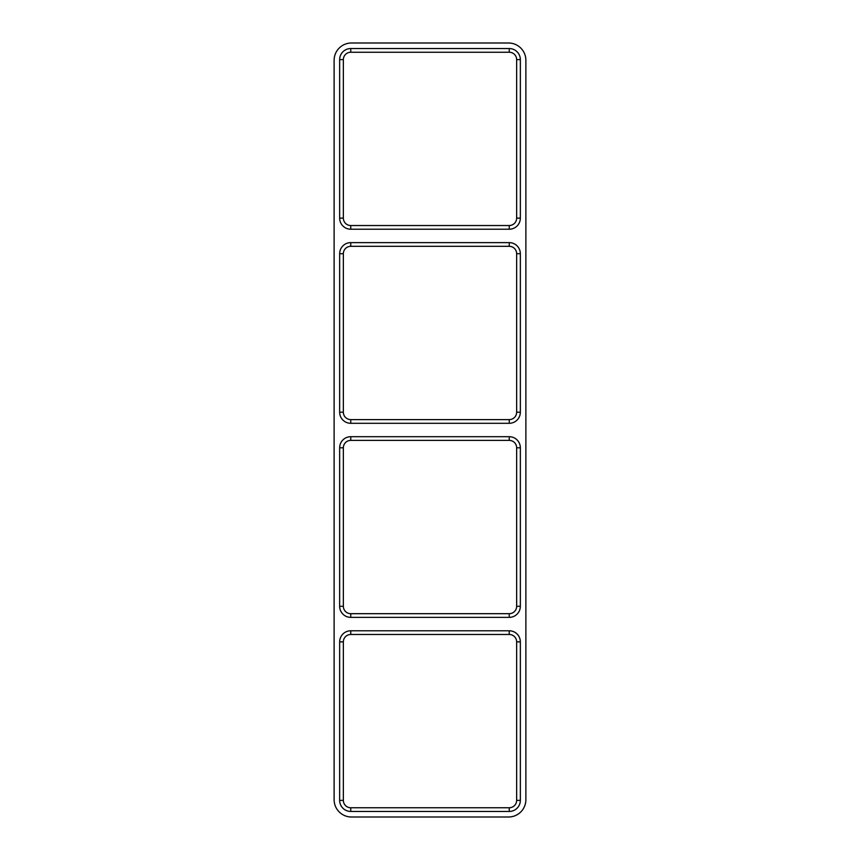 <?xml version="1.0" encoding="UTF-8"?>
<svg xmlns="http://www.w3.org/2000/svg" width="860" height="860" viewBox="0 0 860 860"><rect width="100%" height="100%" fill="white"/><g stroke="black" fill="none" stroke-linecap="round" stroke-linejoin="round"><path stroke-width="1.29" d="M520.343 59.63L520.343 218.128A11.094 11.094 0 0 1 509.249 229.222L350.751 229.222A11.094 11.094 0 0 1 339.657 218.128L339.657 59.63A11.094 11.094 0 0 1 350.751 48.547L509.249 48.547A11.094 11.094 0 0 1 520.343 59.63L516.645 59.63L516.645 218.128A7.396 7.396 0 0 1 509.249 225.524L350.751 225.524A7.396 7.396 0 0 1 343.355 218.128L343.355 59.63A7.396 7.396 0 0 1 350.751 52.245L509.249 52.245A7.396 7.396 0 0 1 516.645 59.63M520.343 253.711L520.343 412.209A11.094 11.094 0 0 1 509.249 423.303L350.751 423.303A11.094 11.094 0 0 1 339.657 412.209L339.657 253.711A11.094 11.094 0 0 1 350.751 242.627L509.249 242.627A11.094 11.094 0 0 1 520.343 253.711L516.645 253.711L516.645 412.209A7.396 7.396 0 0 1 509.249 419.605L350.751 419.605A7.396 7.396 0 0 1 343.355 412.209L343.355 253.711A7.396 7.396 0 0 1 350.751 246.315L509.249 246.315A7.396 7.396 0 0 1 516.645 253.711M339.657 606.289L339.657 447.791A11.094 11.094 0 0 1 350.751 436.697L509.249 436.697A11.094 11.094 0 0 1 520.343 447.791L520.343 606.289A11.094 11.094 0 0 1 509.249 617.372L350.751 617.372A11.094 11.094 0 0 1 339.657 606.289L343.355 606.289L343.355 447.791A7.396 7.396 0 0 1 350.751 440.395L509.249 440.395A7.396 7.396 0 0 1 516.645 447.791L516.645 606.289A7.396 7.396 0 0 1 509.249 613.685L350.751 613.685A7.396 7.396 0 0 1 343.355 606.289M520.343 641.872L520.343 800.37A11.094 11.094 0 0 1 509.249 811.453L350.751 811.453A11.094 11.094 0 0 1 339.657 800.37L339.657 641.872A11.094 11.094 0 0 1 350.751 630.778L509.249 630.778A11.094 11.094 0 0 1 520.343 641.872L516.645 641.872L516.645 800.37A7.396 7.396 0 0 1 509.249 807.755L350.751 807.755A7.396 7.396 0 0 1 343.355 800.37L343.355 641.872A7.396 7.396 0 0 1 350.751 634.476L509.249 634.476A7.396 7.396 0 0 1 516.645 641.872M508.55 43A17.329 17.329 0 0 1 525.879 60.329L525.879 799.671A17.329 17.329 0 0 1 508.55 817L351.45 817A17.329 17.329 0 0 1 334.121 799.671L334.121 60.329A17.329 17.329 0 0 1 351.45 43L508.55 43M520.343 412.209L516.645 412.209M509.249 419.605L509.249 423.303M350.751 419.605L350.751 423.303M343.355 412.209L339.657 412.209M343.355 253.711L339.657 253.711M350.751 246.315L350.751 242.627M509.249 246.315L509.249 242.627M520.343 218.128L516.645 218.128M509.249 225.524L509.249 229.222M350.751 225.524L350.751 229.222M343.355 218.128L339.657 218.128M343.355 59.63L339.657 59.63M350.751 52.245L350.751 48.547M509.249 52.245L509.249 48.547M520.343 800.37L516.645 800.37M509.249 807.755L509.249 811.453M350.751 807.755L350.751 811.453M343.355 800.37L339.657 800.37M343.355 641.872L339.657 641.872M350.751 634.476L350.751 630.778M509.249 634.476L509.249 630.778M509.249 617.372L509.249 613.685M350.751 613.685L350.751 617.372M520.343 606.289L516.645 606.289M520.343 447.791L516.645 447.791M509.249 436.697L509.249 440.395M350.751 436.697L350.751 440.395M339.657 447.791L343.355 447.791"/></g></svg>
